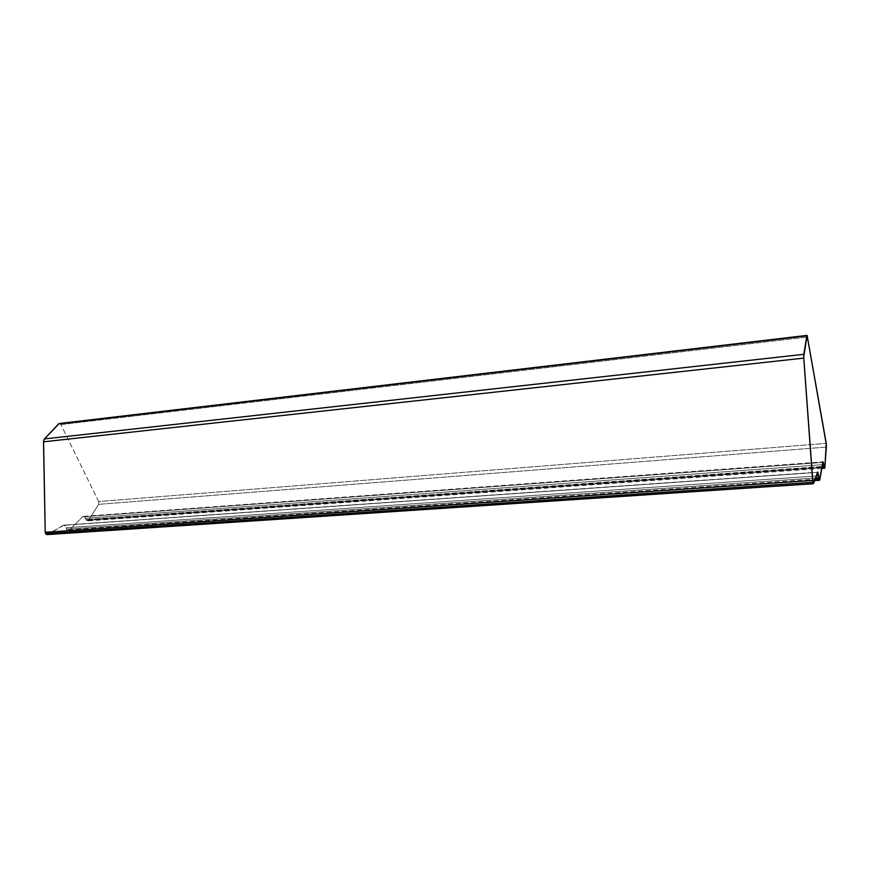 <?xml version="1.0" encoding="UTF-8"?>
<svg xmlns="http://www.w3.org/2000/svg" width="870" height="870" viewBox="0 0 870 870"><rect width="100%" height="100%" fill="white"/><g stroke="black" fill="none" stroke-linecap="round" stroke-linejoin="round"><path stroke-width="0.65" stroke-dasharray="4.35 3.26" d="M815.571 477.956L66.479 529.145L66.751 530.004L815.136 479.163L66.751 530.004L67.947 530.961L819.823 479.827L68.882 530.58L82.574 516.834L68.632 530.787L66.957 530.33L66.24 527.731L64.097 525.121L47.491 534.463L813.559 483.546L47.491 534.463L63.151 525.339L817.582 472.366L63.619 525.154L65.457 525.915L66.24 527.731L816.277 475.977L66.24 527.731L66.479 529.145L815.571 477.956M822.074 466.472L86.184 519.553L821.987 467.016L86.347 519.945L87.511 520.891L88.62 520.238L824.901 467.418L88.62 520.238L98.604 504.361L88.381 520.543L86.848 520.597L83.846 516.323L82.574 516.834L822.759 462.427L82.574 516.834L84.357 516.454L85.771 518.259L822.378 464.667L85.771 518.259L86.184 519.553L822.074 466.472M826.478 447.082L98.604 504.361L98.669 501.544L826.239 443.352L98.669 501.544L60.9 424.571L98.669 501.544L98.604 504.361L826.478 447.082M60.139 423.679L60.9 424.571L807.632 337.016L60.9 424.571L59.53 423.483M83.846 516.323L822.966 461.839M821.748 468.419L87.511 520.891M64.097 525.121L817.702 472.149M814.625 480.599L67.947 530.961"/><path stroke-width="1.3" d="M60.139 423.679L806.871 335.798L803.793 354.318L44.457 438.926L43.5 441.819L803.76 358.114L812.645 480.436L45.229 532.277L45.566 533.647L812.885 482.317L813.352 483.72L817.854 472.138L818.953 477.728L815.571 477.956L818.953 477.728L817.702 472.149L813.406 483.731L812.645 480.436L45.229 532.277L45.566 533.647L812.885 482.317L803.706 356.972L807.099 335.385L826.467 445.309L824.793 468.071L824.107 466.32L822.074 466.472L824.107 466.32L822.976 461.839L819.768 480.077L818.953 477.728L819.116 478.891L815.136 479.163L819.116 478.891L819.573 480.262L814.625 480.599M807.012 335.396L59.203 423.516L44.457 438.926L43.554 440.97L45.229 532.277L43.5 441.819L803.76 358.114L803.793 354.318L44.457 438.926L58.66 423.864L807.11 335.385L826.239 443.352L824.901 467.418L824.629 468.212L824.184 466.864L821.987 467.016L824.184 466.864L823.857 464.558L822.378 464.667L823.857 464.558L823.096 461.829L822.759 462.427L819.573 480.262M45.566 533.647L47.143 534.593L45.566 533.647M818.746 475.803L816.277 475.977L818.746 475.803M824.629 468.212L821.748 468.419M813.352 483.72L46.795 534.615"/></g></svg>
